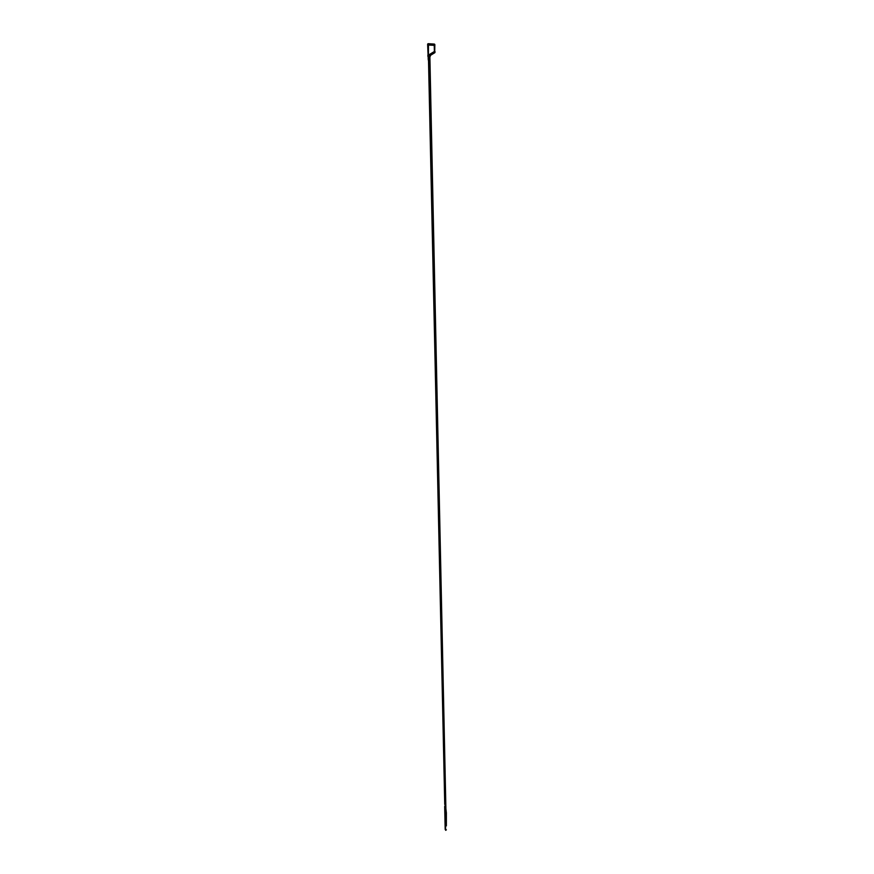<?xml version="1.0" encoding="UTF-8"?>
<svg xmlns="http://www.w3.org/2000/svg" width="874" height="874" viewBox="0 0 874 874"><rect width="100%" height="100%" fill="white"/><g stroke="black" fill="none" stroke-linecap="round" stroke-linejoin="round"><path stroke-width="1.31" d="M428.741 56.329L445.063 804.386L445.565 812.842L446.363 812.831L445.379 804.386M444.746 804.397L428.5 60.011L444.986 804.386M434.848 45.372L428.304 45.022L428.402 56.264L428.468 43.7L434.225 44.082A0.655 0.655 0 0 1 434.837 44.716L434.684 52.79L430.554 55.291L429.516 58.263L428.784 58.23M429.877 56.821L445.98 812.831M446.363 829.841L445.631 830.3L445.063 804.386L445.095 825.493L444.68 806.418M445.522 825.427L446.363 825.417L446.363 812.831M445.106 825.919L445.183 829.415L445.532 826.192M445.183 829.415L445.991 829.677M434.979 51.49L435.001 52.211A0.655 0.655 0 0 1 434.684 52.79M429.822 57.16L430.554 55.291L428.741 56.395M428.73 56.067L428.708 54.942L434.389 51.5L434.225 44.082M428.293 60.033L427.637 44.377A0.655 0.655 0 0 1 428.271 43.7L428.468 43.7M428.522 55.073L427.867 55.084L428.5 60.011M427.899 56.406L428.741 56.264M428.271 43.7A0.655 0.655 0 0 0 427.637 44.377A0.655 0.655 0 0 1 428.271 43.7L428.304 45.022L427.648 45.044M445.795 804.375L429.516 58.263M428.795 58.634L428.14 58.667M446.363 825.886L445.532 826.138"/></g></svg>
